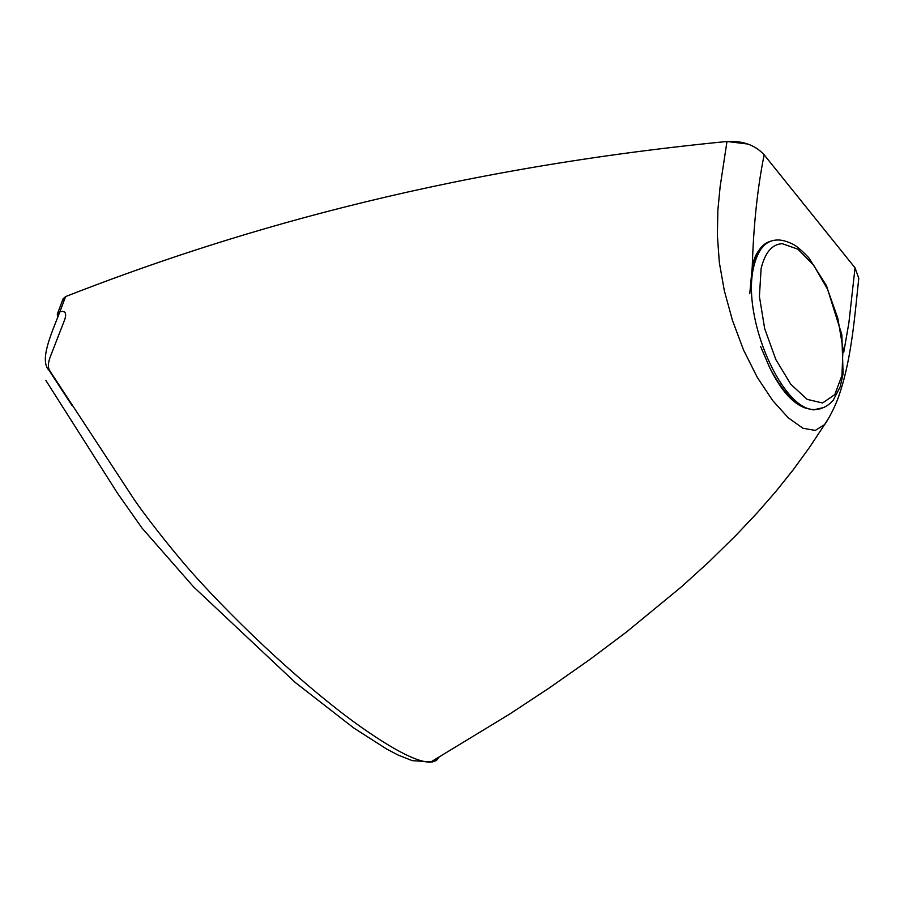 <?xml version="1.0" encoding="UTF-8"?>
<svg xmlns="http://www.w3.org/2000/svg" width="904" height="904" viewBox="0 0 904 904"><rect width="100%" height="100%" fill="white"/><g stroke="black" fill="none" stroke-linecap="round" stroke-linejoin="round"><path stroke-width="1.36" d="M760.558 346.322L769.53 367.318C780.932 390.607 793.237 404.291 806.436 408.382C793.339 403.218 781.045 389.534 769.53 367.329C781.067 389.477 793.373 403.173 806.447 408.382L813.623 409.874L820.583 408.744M770.807 241.131C760.524 245.696 754.331 254.318 752.241 266.996C755.778 252.205 761.97 243.583 770.841 241.131M761.111 268.624L759.405 296.444L764.682 328.661L775.847 359.577L790.797 384.279L807.17 399.376L822.583 402.981L834.81 394.585L841.974 375.409L842.98 348.481L837.816 318.208L827.522 289.167L813.623 265.143L797.904 249.176L782.31 243.696C772.084 244.182 765.021 252.487 761.111 268.624M829.646 416.586L824.584 424.609C826.053 423.321 835.443 407.184 839.567 393.76C851.93 357.555 855.184 311.157 858.777 278.296L858.619 279.743L858.777 278.296L855.037 267.833L764.14 154.821L855.037 267.844M63.201 301.834L63.156 298.693L65.608 296.568C220.361 236.113 433.468 170.246 726.986 141.487L747.97 144.052M63.02 299.009L57.28 314.253L59.867 311.857C51.336 333.813 39.087 360.436 49.076 370.357L72.184 405.726L49.686 370.617C47.742 367.442 47.991 362.696 50.432 356.391C47.991 362.696 47.742 367.442 49.686 370.617L132.583 497.098C142.64 512.591 170.845 548.638 190.45 570.887C240.52 627.466 311.304 692.159 362.436 728.036C395.737 751.258 418.473 762.614 430.632 762.117L435.931 760.761L438.982 757.258L436.508 760.377L432.383 761.948L412.292 760.659L398.235 755.1L386.867 749.179L353.588 727.867L295.246 682.452L193.569 586.877L141.973 528.015L117.418 493.109L45.754 380.256M430.632 762.106L509.381 714.262L549.519 687.797L590.041 659.355L626.393 632.077L681.593 586.707L708.917 561.892L735.799 535.518L757.168 512.884L775.519 491.9L793.034 470.023L809.453 447.469L824.584 424.609L815.272 430.417L802.978 428.27L788.265 417.817L772.694 400.562L757.36 377.499L743.517 349.961L732.421 320.253L724.33 290.704L719.335 262.522L717.392 235.616L717.855 210.304L720.149 186.529L726.986 141.487C433.185 170.302 220.463 236.102 65.608 296.568L59.867 311.857L65.608 296.568L63.031 299.009M820.561 408.755L813.329 409.862M749.766 293.766L752.241 266.996C753.507 225.446 757.473 188.055 764.14 154.821C755.292 145.092 742.896 140.64 726.986 141.487M59.867 311.857C65.133 310.377 66.794 312.874 64.828 319.349L50.432 356.391L64.828 319.349C66.794 312.874 65.133 310.377 59.867 311.857L57.325 314.151L57.698 317.564M824.414 407.354L815.216 409.478C783.598 412.54 740.873 318.57 753.789 266.522C757.947 249.56 765.405 240.735 776.163 240.068C781.158 239.571 787.169 241.176 794.175 244.882C797.78 247.041 802.639 251.312 808.764 257.708L826.482 285.675L841.839 334.74L843.093 373.668L840.189 386.833L833.16 400.336C828.188 405.986 822.199 409.037 815.216 409.478M843.771 352.164L848.89 322.807L855.037 267.833M815.205 409.478L813.623 409.874"/></g></svg>
